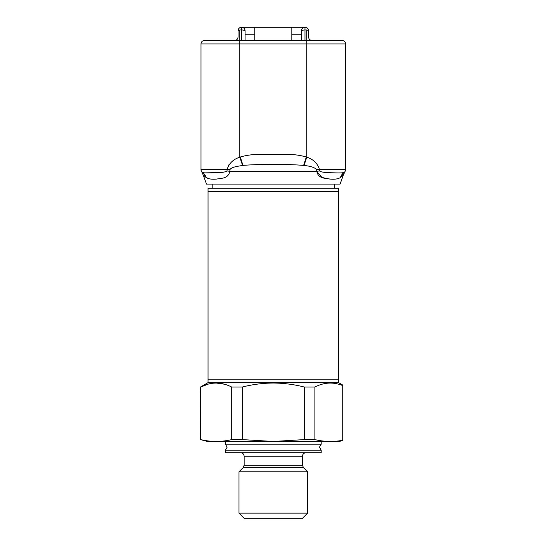 <?xml version="1.0" encoding="UTF-8"?>
<svg xmlns="http://www.w3.org/2000/svg" width="546" height="546" viewBox="0 0 546 546"><rect width="100%" height="100%" fill="white"/><g stroke="black" fill="none" stroke-linecap="round" stroke-linejoin="round"><path stroke-width="0.82" d="M208.04 382.637L208.04 191.728L338.554 191.728L338.554 188.254L208.04 188.254L208.04 191.728L338.554 191.728L338.554 379.163L208.04 379.163L338.554 379.163L338.554 382.637L208.04 382.637L200.409 387.046L200.662 439.598L200.409 387.046M321.198 450.204L225.396 450.204L227.136 447.194L225.396 444.191L321.198 444.191L319.465 447.194L321.198 450.204L321.198 452.75L225.396 452.75L225.396 450.204M302.054 518.7L244.547 518.7L238.991 513.144L307.61 513.144L302.054 518.7M240.67 452.75C242.779 452.955 243.939 454.115 244.144 456.224L302.457 456.224L302.457 465.199L303.474 467.649L307.61 471.785L238.991 471.785L238.991 513.144M342.717 440.526L338.554 441.639L208.04 441.639L200.409 439.598M314.892 439.598L314.892 387.046C324.071 382.282 333.347 381.797 342.717 385.599L342.717 440.267C333.442 442.035 324.167 441.81 314.892 439.598L304.347 439.598L273.3 441.455L242.253 439.598L231.709 439.598C221.355 442.055 211.009 442.055 200.662 439.598M242.253 439.598L242.253 387.046C252.498 384.439 262.844 383.101 273.3 383.033C283.865 383.121 294.212 384.452 304.347 387.046L304.347 439.598M314.892 387.046L304.347 387.046M224.42 384.207L216.182 383.033M208.279 384.111L200.662 387.046C210.954 381.75 221.301 381.75 231.709 387.046L231.709 439.598M242.253 387.046L231.709 387.046M273.3 184.091L340.083 184.091L343.338 175.13L340.445 177.525C338.117 178.999 334.63 179.511 329.975 179.061C324.699 178.167 318.195 178.549 316.816 171.396L316.619 169.615C314.714 167.492 310.517 166.114 304.026 165.465L303.617 165.411C286.95 163.984 259.65 163.984 242.984 165.411L242.574 165.465C236.63 166.434 231.374 167.165 229.975 169.615L229.777 171.396C228.365 178.597 221.826 178.167 216.598 179.068C211.978 179.511 208.497 178.999 206.149 177.525L203.255 175.13L206.518 184.091L273.3 184.091M316.81 171.615L322.017 177.484L329.388 179.02M205.453 176.959L205.46 176.965A10.415 9.719 -51.8 0 0 202.327 172.345C201.488 172.263 201.488 172.263 202.327 172.345M206.17 177.539L209.534 178.876M229.73 172.42L229.784 171.615M206.149 177.525A10.415 9.664 -55.7 0 0 202.518 172.481C203.126 172.857 206.013 172.986 211.179 172.87C215.854 172.686 224.679 172.864 227.006 170.953A10.415 4.088 177.6 0 1 229.777 171.396L316.816 171.396A10.415 4.088 -177.6 0 1 319.594 170.953C321.922 172.864 330.746 172.686 335.387 172.87C340.595 172.986 343.495 172.857 344.076 172.481A10.415 9.664 -124.3 0 0 340.445 177.525M344.267 172.345C345.106 172.263 345.106 172.263 344.267 172.345C345.106 172.263 345.106 172.263 344.267 172.345A10.415 9.719 -128.2 0 0 341.141 176.965M229.975 169.615L227.095 169.615L227.006 170.953L227.095 169.615C228.904 163.507 233.135 159.357 239.796 157.173L239.796 43.96L306.804 43.96L306.804 40.493L342.124 40.493A3.474 3.474 0 0 1 345.591 43.96L345.591 169.615A3.474 3.474 0 0 1 344.076 172.481L342.192 172.823M226.297 171.533L225.812 171.703M219.444 172.57L205.248 172.864M242.984 165.411L240.308 157.002L239.796 157.173L242.574 165.465M240.308 157.002C245.447 155.508 250.914 154.648 256.709 154.422L289.885 154.422C295.693 154.648 301.167 155.508 306.292 157.002L306.804 157.173C313.459 159.357 317.69 163.5 319.506 169.615L319.594 170.953M304.026 165.465L306.804 157.173L306.804 43.96L345.591 43.96M228.876 164.803L228.467 165.397M227.095 169.615L201.003 169.615L201.003 43.96L201.003 169.615A3.474 3.474 0 0 0 202.518 172.481M204.477 40.493A3.474 3.474 0 0 0 201.003 43.96L239.796 43.96L239.796 40.493L204.477 40.493M306.797 29.975L308.551 30.494C307.978 28.303 306.825 27.239 305.091 27.3L304.982 27.3A3.474 3.474 0 0 0 301.508 30.774L301.508 31.204C301.713 30.426 302.873 30.016 304.982 29.975L306.797 29.975L306.804 40.493L239.796 40.493L239.803 29.975L241.612 29.975L241.612 40.493M211.971 40.493L215.445 40.493M238.036 37.019L238.036 30.774L238.036 37.019C237.844 39.114 236.684 40.267 234.562 40.493M308.565 37.019L308.565 30.774A3.474 3.474 0 0 0 308.551 30.494L308.565 37.019C308.756 39.114 309.91 40.267 312.039 40.493M238.042 30.535A3.474 3.474 0 0 0 238.036 30.774L239.803 29.975M238.042 30.494C238.616 28.303 239.769 27.239 241.503 27.3A3.474 3.474 0 0 0 238.042 30.494M241.503 27.3L305.091 27.3M308.422 29.798A3.474 3.474 0 0 0 307.248 28.051M245.086 30.631L245.086 30.774A3.474 3.474 0 0 0 241.612 27.3L241.755 27.3M245.086 40.493L245.086 31.204C244.888 30.426 243.728 30.016 241.612 29.975L241.612 27.3M301.515 30.631L301.508 40.493M254.784 40.493L254.784 27.3M245.086 34.241L254.784 34.241M291.817 40.493L291.817 34.241L301.508 34.241M291.817 27.3L291.817 34.241M303.474 467.649L243.127 467.649L238.991 471.785M302.457 465.199L244.144 465.199L243.127 467.649M306.292 157.002L303.617 165.411M345.591 169.615L316.619 169.615M304.982 27.3L304.982 40.493M307.61 471.785L307.61 513.144M321.198 441.639L321.198 444.191M338.554 382.637L342.724 385.039M225.396 441.639L225.396 444.191M302.457 456.224C302.661 454.115 303.815 452.955 305.924 452.75M244.144 456.224L244.144 465.199M334.391 188.254L334.391 184.091M212.21 188.254L212.21 184.091M343.338 175.13L345.591 170.222M201.003 170.222L203.255 175.13M344.574 172.072L344.942 171.642M345.338 170.912L345.55 170.154M202.027 172.072L201.638 171.621M201.256 170.905L201.044 170.154"/></g></svg>
